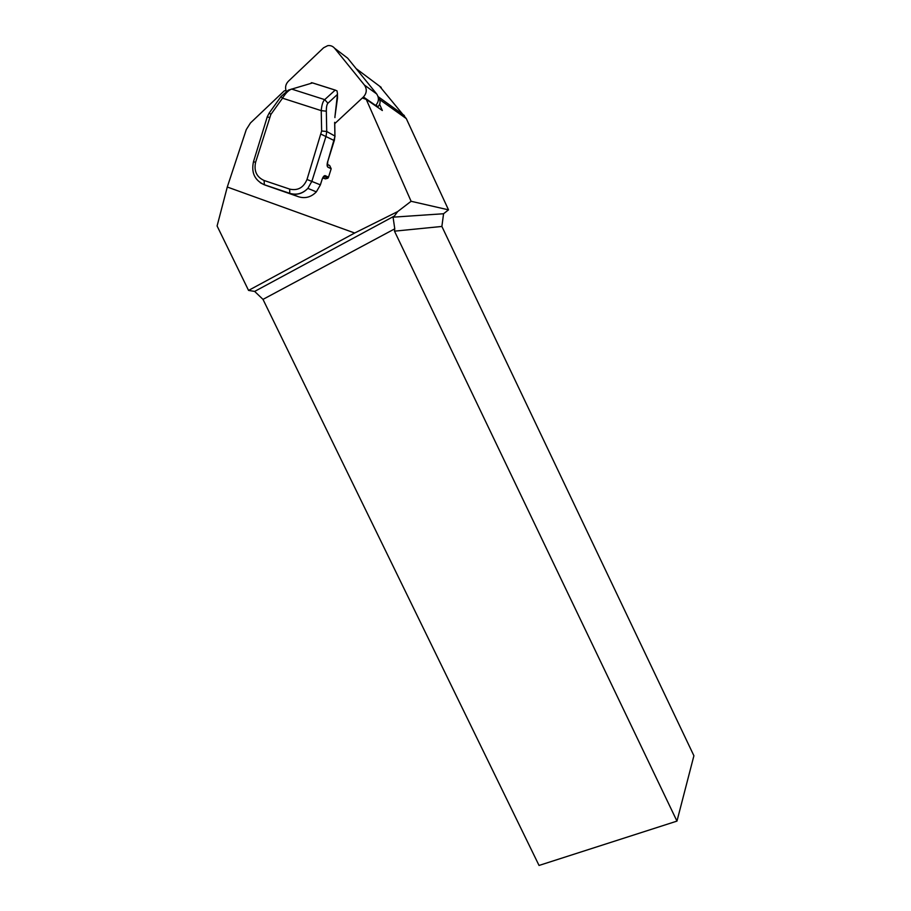<?xml version="1.0" encoding="UTF-8"?>
<svg xmlns="http://www.w3.org/2000/svg" width="911" height="911" viewBox="0 0 911 911"><rect width="100%" height="100%" fill="white"/><g stroke="black" fill="none" stroke-linecap="round" stroke-linejoin="round"><path stroke-width="1.37" d="M378.293 97.488L378.794 98.103C380.73 101.064 380.479 103.922 378.042 106.655L377.484 107.168M311.3 82.707L312.519 82.924L288.423 90.098L280.964 96.577L282.524 98.183C285.485 93.332 288.502 90.28 291.566 89.05L324.715 99.629L327.926 103.216L337.446 94.425L337.525 97.91M337.446 94.425L334.941 116.642L337.491 98.183M337.503 93.958L337.024 90.872L335.18 90.109L324.715 99.629C322.904 101.28 321.742 104.947 321.23 110.63L326.332 111.176C326.309 107.088 326.833 104.435 327.926 103.216M334.941 116.642L334.918 117.599M334.656 122.325L334.929 136.058L334.736 122.609M539.039 865.45L262.994 299.377L394.77 228.82L394.486 231.166L676.964 821.107L539.039 865.45M394.77 228.82L393.074 217.171L394.417 216.009L254.647 291.418L262.994 299.377M394.486 231.166L441.881 226.452L443.566 213.743L393.074 217.171M441.881 226.452L693.909 755.743L676.964 821.107M285.986 90.531L284.266 90.861L250.457 122.962L246.266 129.613L227.283 187.017L217.091 225.974L248.555 290.415L254.647 291.418M248.555 290.415L354.686 233.011L397.674 211.591L394.417 216.009M227.283 187.017L354.686 233.011M322.733 177.952L325.455 178.863L327.914 178.203L328.529 177.155L331.183 168.751L329.668 165.517L327.231 164.344M443.566 213.743L448.508 209.849L411.1 201.285L397.674 211.591M379.557 86.158L406.295 118.601L448.508 209.849M411.1 201.285L366.256 99.413L362.339 97.989M366.256 99.413L382.347 110.527L379.625 104.355M381.197 109.741L382.347 110.527M286.248 91.248C284.904 87.536 285.587 84.233 288.297 81.33L323.587 47.782L327.709 45.664C330.465 45.265 332.754 46.119 334.599 48.249L364.457 85.087C367.156 89.21 366.803 93.173 363.421 96.976L334.758 123.645M344.927 56.095L347.66 58.167L376.664 93.924C379.283 97.921 378.942 101.759 375.651 105.448L375.366 105.71M378.042 106.655L375.924 105.186M312.519 82.924L335.18 90.109M320.376 184.91L316.345 191.857C311.266 197.095 305.39 198.746 298.74 196.822L264.395 184.831L289.949 193.451C296.713 195.409 302.68 193.724 307.861 188.383L311.904 181.232L326.07 136.126L326.73 131.503L326.332 111.176M280.873 96.714L269.326 112.839L270.84 114.49L282.524 98.183L321.23 110.63L321.64 130.99L326.73 131.503L334.929 136.058L334.303 140.715M321.64 130.99L307.007 179.467C303.557 187.689 297.795 190.9 289.709 189.112L289.732 193.314L298.74 196.822M289.709 189.112L264.076 180.48L264.395 184.831L260.375 182.804M321.184 134.236L334.269 140.59L327.789 161.372L335.009 136.32M307.007 179.467L320.33 184.842L321.947 179.922M264.076 180.48C256.606 177.041 253.782 170.972 255.604 162.295L270.84 114.49M255.604 162.295L253.497 161.702C251.106 172.612 254.659 180.276 264.167 184.682L289.732 193.314C296.542 195.307 302.589 193.667 307.861 188.383L316.345 191.857L320.387 184.865L321.959 179.877C322.893 177.269 323.792 176.017 324.658 176.119L325.193 175.641C324.054 175.47 322.961 176.871 321.902 179.854M269.405 117.394L267.23 116.938L253.509 161.634M327.732 161.338C326.878 164.435 326.924 166.371 327.869 167.168L327.14 164.367L327.448 165.802L327.766 161.441M322.904 177.474L324.578 176.688L327.914 178.203M331.183 168.751L327.869 167.168M328.529 177.155L325.193 175.641M325.455 178.863L322.87 177.702M379.648 99.561L406.295 118.601M378.076 96.612L404.37 115.538M356.133 68.61L381.197 87.388M375.651 105.448L363.421 96.976M376.664 93.924L364.457 85.087M347.66 58.167L334.599 48.249M312.336 82.833L335.487 90.166M267.276 116.79L269.2 113.01"/></g></svg>

